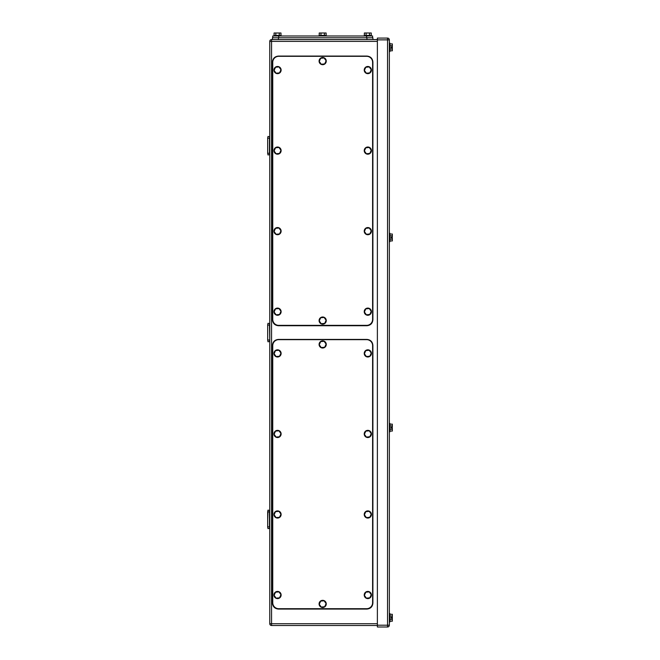 <?xml version="1.0" encoding="UTF-8"?>
<svg xmlns="http://www.w3.org/2000/svg" width="660" height="660" viewBox="0 0 660 660"><rect width="100%" height="100%" fill="white"/><g stroke="black" fill="none" stroke-linecap="round" stroke-linejoin="round"><path stroke-width="0.99" d="M267.671 519.379L268.01 510.114L269.767 510.485L269.462 511.904L267.671 511.904L267.671 527.043L268.01 528.652L269.767 528.28L269.462 526.853L267.671 526.853L268.01 528.652M269.462 526.853L269.462 511.904L267.671 511.904L268.01 510.114M267.671 526.853L267.671 511.904L269.462 511.904M268.01 154.968L267.671 153.359L268.01 154.968L269.767 154.597L269.462 153.178L267.671 153.359L267.671 138.039L268.01 136.43L269.767 136.801L269.462 138.229L267.671 138.229L268.01 136.43M267.671 153.178L267.671 138.229L269.462 138.229L269.462 153.178M267.671 324.885L268.01 323.276L269.767 323.639L269.767 341.443L269.462 340.015L267.671 340.015L268.01 341.806L269.767 341.443L269.462 325.066L267.671 325.066L268.01 323.276L269.767 323.639L269.462 325.066L267.671 325.066L267.671 340.015M269.462 325.066L267.671 325.066M271.557 39.575L271.557 41.374L269.767 41.374A1.79 1.79 0 0 1 271.557 39.575L377.38 39.575M269.767 341.443L269.767 623.708A1.79 1.79 0 0 0 271.557 625.507L377.38 625.507M269.767 41.374L269.767 323.639M389.342 621.918L389.936 621.918L389.936 613.544L389.342 613.544M389.936 614.279L392.329 614.279L392.329 616.003L389.936 616.003M391.132 617.719L392.329 617.719L392.329 621.184L389.936 621.184M392.329 619.459L389.936 619.459M392.329 618.181L391.132 618.181L391.132 617.281L392.329 617.281L392.329 616.003M389.342 51.538L389.936 51.538L389.936 43.164L389.342 43.164M389.936 43.898L392.329 43.898L392.329 45.622L389.936 45.622M391.132 47.33L392.329 47.33L392.329 50.803L389.936 50.803M392.329 49.079L389.936 49.079M392.329 47.8L391.132 47.8L391.132 46.901L392.329 46.901L392.329 45.622M391.132 428.051L391.132 427.16L391.132 428.051L392.329 428.051L392.329 429.33L389.936 429.33M389.342 431.788L389.936 431.788L389.936 423.423L389.342 423.423M389.936 424.149L392.329 424.149L392.329 425.882L389.936 425.882M392.329 429.33L392.329 431.054L389.936 431.054M392.329 425.882L392.329 427.16L391.132 427.16M392.329 47.33L392.329 46.901M392.329 617.719L392.329 617.281M391.132 237.922L391.132 237.031L391.132 237.922L392.329 237.922L392.329 239.2L389.936 239.2M389.342 241.659L389.936 241.659L389.936 233.293L389.342 233.293M389.936 234.028L392.329 234.028L392.329 235.752L389.936 235.752M392.329 239.2L392.329 240.933L389.936 240.933M392.329 235.752L392.329 237.031L391.132 237.031M387.544 627L377.38 627L377.38 38.082L387.544 38.082A1.79 1.79 0 0 1 389.342 39.872L389.342 625.21L387.544 625.21L387.544 627A1.79 1.79 0 0 0 389.342 625.21M272.753 37.785L272.753 35.986L272.753 37.785L272.753 35.986L372.603 35.986L372.603 37.785M272.456 37.785L272.456 39.575L272.456 37.785L272.456 39.575L272.456 37.785L372.9 37.785L372.9 39.575M372.603 345.634A5.981 5.981 0 0 0 366.622 339.652L278.734 339.652A5.981 5.981 0 0 0 272.753 345.634L272.753 602.729A5.981 5.981 0 0 0 278.734 608.702L366.622 608.702A5.981 5.981 0 0 0 372.603 602.729L372.603 345.634M280.97 433.603L278.957 430.798L275.525 431.137L274.098 434.28L276.111 437.085L279.543 436.747L280.97 433.603M277.183 430.369A3.589 3.589 0 0 1 281.102 433.595A3.589 3.589 0 0 1 277.885 437.514A3.589 3.589 0 0 1 273.966 434.296A3.589 3.589 0 0 1 277.183 430.369M280.97 514.14L278.957 511.335L275.525 511.673L274.098 514.816L276.111 517.621L279.543 517.283L280.97 514.14M277.183 510.906A3.589 3.589 0 0 1 281.102 514.123A3.589 3.589 0 0 1 277.885 518.051A3.589 3.589 0 0 1 273.966 514.825A3.589 3.589 0 0 1 277.183 510.906M371.25 514.14L369.245 511.335L365.805 511.673L364.378 514.816L366.391 517.621L369.823 517.283L371.25 514.14M367.463 510.906A3.589 3.589 0 0 1 371.39 514.123A3.589 3.589 0 0 1 368.164 518.051A3.589 3.589 0 0 1 364.246 514.825A3.589 3.589 0 0 1 367.463 510.906M371.25 433.603L369.245 430.798L365.805 431.137L364.378 434.28L366.391 437.085L369.823 436.747L371.25 433.603M367.463 430.369A3.589 3.589 0 0 1 371.39 433.595A3.589 3.589 0 0 1 368.164 437.514A3.589 3.589 0 0 1 364.246 434.296A3.589 3.589 0 0 1 367.463 430.369M371.25 353.067L369.245 350.262L365.805 350.6L364.378 353.743L366.391 356.548L369.823 356.21L371.25 353.067M367.463 349.833A3.589 3.589 0 0 1 371.39 353.059A3.589 3.589 0 0 1 368.164 356.977A3.589 3.589 0 0 1 364.246 353.76A3.589 3.589 0 0 1 367.463 349.833M280.97 353.067L278.957 350.262L275.525 350.6L274.098 353.743L276.111 356.548L279.543 356.21L280.97 353.067M277.183 349.833A3.589 3.589 0 0 1 281.102 353.059A3.589 3.589 0 0 1 277.885 356.977A3.589 3.589 0 0 1 273.966 353.76A3.589 3.589 0 0 1 277.183 349.833M326.114 603.587L324.101 600.781L320.669 601.111L319.242 604.255L321.247 607.068L324.687 606.73L326.114 603.587M322.327 600.352A3.589 3.589 0 0 1 326.246 603.57A3.589 3.589 0 0 1 323.029 607.489A3.589 3.589 0 0 1 319.102 604.271A3.589 3.589 0 0 1 322.327 600.352M326.114 344.099L324.101 341.294L320.669 341.632L319.242 344.776L321.247 347.581L324.687 347.242L326.114 344.099M322.327 340.865A3.589 3.589 0 0 1 326.246 344.091A3.589 3.589 0 0 1 323.029 348.01A3.589 3.589 0 0 1 319.102 344.792A3.589 3.589 0 0 1 322.327 340.865M371.25 594.677L369.245 591.871L365.805 592.21L364.378 595.353L366.391 598.158L369.823 597.82L371.25 594.677M367.463 591.442A3.589 3.589 0 0 1 371.39 594.66A3.589 3.589 0 0 1 368.164 598.587A3.589 3.589 0 0 1 364.246 595.361A3.589 3.589 0 0 1 367.463 591.442M280.97 594.677L278.957 591.871L275.525 592.21L274.098 595.353L276.111 598.158L279.543 597.82L280.97 594.677M277.183 591.442A3.589 3.589 0 0 1 281.102 594.66A3.589 3.589 0 0 1 277.885 598.587A3.589 3.589 0 0 1 273.966 595.361A3.589 3.589 0 0 1 277.183 591.442M278.429 609.064L366.919 609.064C370.549 608.71 372.545 606.713 372.9 603.083L372.9 345.394C372.545 341.764 370.549 339.768 366.919 339.413L278.429 339.413C274.799 339.768 272.811 341.764 272.456 345.394L272.456 603.083C272.811 606.713 274.799 608.71 278.429 609.064M372.603 62.296A5.981 5.981 0 0 0 366.622 56.315L278.734 56.315A5.981 5.981 0 0 0 272.753 62.296L272.753 319.39A5.981 5.981 0 0 0 278.734 325.363L366.622 325.363A5.981 5.981 0 0 0 372.603 319.39L372.603 62.296M280.97 150.265L278.957 147.46L275.525 147.799L274.098 150.942L276.111 153.747L279.543 153.409L280.97 150.265M277.183 147.031A3.589 3.589 0 0 1 281.102 150.257A3.589 3.589 0 0 1 277.885 154.176A3.589 3.589 0 0 1 273.966 150.958A3.589 3.589 0 0 1 277.183 147.031M280.97 230.802L278.957 227.997L275.525 228.335L274.098 231.478L276.111 234.284L279.543 233.945L280.97 230.802M277.183 227.568A3.589 3.589 0 0 1 281.102 230.785A3.589 3.589 0 0 1 277.885 234.712A3.589 3.589 0 0 1 273.966 231.487A3.589 3.589 0 0 1 277.183 227.568M371.25 230.802L369.245 227.997L365.805 228.335L364.378 231.478L366.391 234.284L369.823 233.945L371.25 230.802M367.463 227.568A3.589 3.589 0 0 1 371.39 230.785A3.589 3.589 0 0 1 368.164 234.712A3.589 3.589 0 0 1 364.246 231.487A3.589 3.589 0 0 1 367.463 227.568M371.25 150.265L369.245 147.46L365.805 147.799L364.378 150.942L366.391 153.747L369.823 153.409L371.25 150.265M367.463 147.031A3.589 3.589 0 0 1 371.39 150.257A3.589 3.589 0 0 1 368.164 154.176A3.589 3.589 0 0 1 364.246 150.958A3.589 3.589 0 0 1 367.463 147.031M371.25 69.729L369.245 66.924L365.805 67.262L364.378 70.406L366.391 73.21L369.823 72.872L371.25 69.729M367.463 66.495A3.589 3.589 0 0 1 371.39 69.721A3.589 3.589 0 0 1 368.164 73.639A3.589 3.589 0 0 1 364.246 70.422A3.589 3.589 0 0 1 367.463 66.495M280.97 69.729L278.957 66.924L275.525 67.262L274.098 70.406L276.111 73.21L279.543 72.872L280.97 69.729M277.183 66.495A3.589 3.589 0 0 1 281.102 69.721A3.589 3.589 0 0 1 277.885 73.639A3.589 3.589 0 0 1 273.966 70.422A3.589 3.589 0 0 1 277.183 66.495M326.114 320.248L324.101 317.443L320.669 317.774L319.242 320.917L321.247 323.73L324.687 323.392L326.114 320.248M322.327 317.014A3.589 3.589 0 0 1 326.246 320.232A3.589 3.589 0 0 1 323.029 324.151A3.589 3.589 0 0 1 319.102 320.933A3.589 3.589 0 0 1 322.327 317.014M326.114 60.761L324.101 57.956L320.669 58.294L319.242 61.438L321.247 64.243L324.687 63.904L326.114 60.761M322.327 57.527A3.589 3.589 0 0 1 326.246 60.753A3.589 3.589 0 0 1 323.029 64.672A3.589 3.589 0 0 1 319.102 61.454A3.589 3.589 0 0 1 322.327 57.527M371.25 311.338L369.245 308.534L365.805 308.872L364.378 312.015L366.391 314.82L369.823 314.482L371.25 311.338M367.463 308.104A3.589 3.589 0 0 1 371.39 311.322A3.589 3.589 0 0 1 368.164 315.249A3.589 3.589 0 0 1 364.246 312.023A3.589 3.589 0 0 1 367.463 308.104M280.97 311.338L278.957 308.534L275.525 308.872L274.098 312.015L276.111 314.82L279.543 314.482L280.97 311.338M277.183 308.104A3.589 3.589 0 0 1 281.102 311.322A3.589 3.589 0 0 1 277.885 315.249A3.589 3.589 0 0 1 273.966 312.023A3.589 3.589 0 0 1 277.183 308.104M278.429 325.726L366.919 325.726C370.549 325.372 372.545 323.375 372.9 319.745L372.9 62.056C372.545 58.426 370.549 56.43 366.919 56.075L278.429 56.075C274.799 56.43 272.811 58.426 272.456 62.056L272.456 319.745C272.811 323.375 274.799 325.372 278.429 325.726M274.082 35.392L274.082 33L279.262 33L279.262 35.392M280.987 35.392L280.987 33L279.262 33M275.806 33L275.806 35.392M281.119 35.986L281.119 35.392L273.95 35.392L273.95 35.986M364.361 35.392L364.361 33L369.542 33L369.542 35.392M371.266 35.392L371.266 33L369.542 33M366.094 33L366.094 35.392M371.407 35.986L371.407 35.392L364.229 35.392L364.229 35.986M319.225 35.392L319.225 33L324.398 33L324.398 35.392M326.131 35.392L326.131 33L324.398 33M320.95 33L320.95 35.392M326.263 35.986L326.263 35.392L319.085 35.392L319.085 35.986M271.557 625.507L271.557 41.374L377.38 41.374M269.767 623.708L377.38 623.708M389.342 39.872L387.544 39.872L387.544 625.21L377.38 625.21M377.38 39.872L387.544 39.872L387.544 38.082M366.622 37.785L366.622 35.986M278.734 37.785L278.734 35.986M278.429 39.575L278.429 37.785M366.919 39.575L366.919 37.785"/></g></svg>
